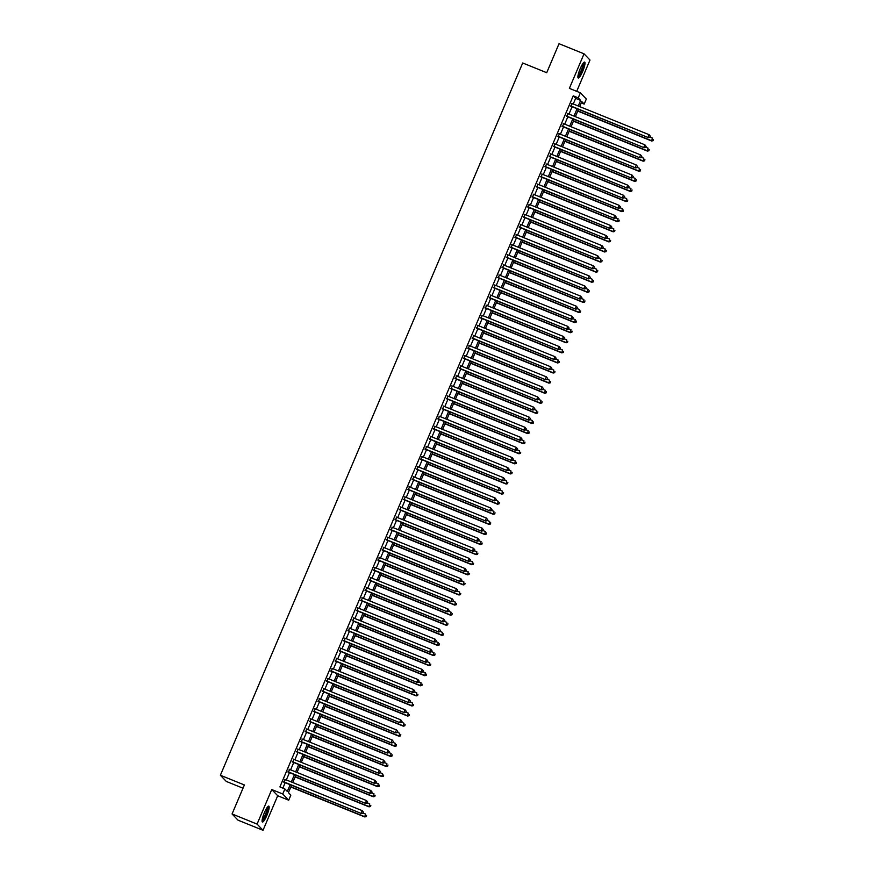 <?xml version="1.0" encoding="UTF-8"?>
<svg xmlns="http://www.w3.org/2000/svg" width="874" height="874" viewBox="0 0 874 874"><rect width="100%" height="100%" fill="white"/><g stroke="black" fill="none" stroke-linecap="round" stroke-linejoin="round"><path stroke-width="1.31" d="M266.876 815.387A8.576 1.661 112 0 0 268.842 806.123A8.576 1.661 112 0 0 264.363 812.765A8.576 1.661 112 0 0 262.408 822.03A8.576 1.661 112 0 0 266.876 815.387M582.707 71.351A8.576 1.661 112 0 0 584.662 62.087A8.576 1.661 112 0 0 580.194 68.729A8.576 1.661 112 0 0 578.227 77.994A8.576 1.661 112 0 0 582.707 71.351M291.566 785.256L288.431 792.642L290.845 795.154L288.704 800.202L282.75 793.985L284.891 788.949L287.306 791.462L290.179 784.699M277.703 795.744L271.748 789.539L257.076 824.095L232.069 813.967L238.023 820.173L263.03 830.3L277.703 795.744L288.704 800.202M243.005 788.206L226.322 781.454L220.379 775.249L522.707 62.983L546.72 72.706L559.032 43.7L584.04 53.827L569.367 88.372L580.38 92.83L586.323 99.035L584.182 104.082L581.767 101.57L579.648 106.584M576.698 91.344L589.994 60.033L584.04 53.827M581.21 102.881L584.182 104.082M257.076 824.095L263.03 830.3M285.295 779.51L284.137 782.252M289.578 769.426L288.42 772.168M293.861 759.331L292.703 762.073M298.143 749.247L296.985 751.99M302.426 739.153L301.268 741.895M306.708 729.069L305.55 731.811M310.991 718.974L309.833 721.716M315.274 708.89L314.116 711.633M319.556 698.807L318.398 701.549M323.839 688.712L322.681 691.454M328.121 678.628L326.963 681.37M332.404 668.534L331.235 671.276M336.687 658.45L335.518 661.192M340.969 648.355L339.8 651.097M345.252 638.271L344.083 641.013M349.534 628.177L348.365 630.919M353.817 618.093L352.648 620.835M358.1 608.009L356.931 610.751M362.382 597.914L361.213 600.656M366.665 587.831L365.496 590.573M370.947 577.736L369.778 580.478M375.23 567.652L374.061 570.394M379.513 557.557L378.344 560.3M383.795 547.474L382.626 550.216M388.078 537.379L386.909 540.121M392.36 527.295L391.191 530.037M396.643 517.211L395.474 519.943M400.926 507.117L399.757 509.859M405.208 497.033L404.039 499.775M409.491 486.938L408.322 489.68M413.773 476.854L412.604 479.597M418.056 466.76L416.887 469.502M422.339 456.676L421.17 459.418M426.621 446.581L425.452 449.323M430.904 436.497L429.735 439.24M435.186 426.414L434.017 429.145M439.458 416.319L438.3 419.061M443.741 406.235L442.583 408.977M448.023 396.141L446.865 398.883M452.306 386.057L451.148 388.799M456.589 375.962L455.43 378.704M460.871 365.878L459.713 368.62M465.154 355.784L463.996 358.526M469.436 345.7L468.278 348.442M473.719 335.616L472.561 338.347M478.002 325.521L476.843 328.263M482.284 315.438L481.126 318.18M486.567 305.343L485.409 308.085M490.849 295.259L489.691 298.001M495.132 285.164L493.974 287.907M499.415 275.081L498.256 277.823M503.697 264.986L502.539 267.728M507.98 254.902L506.822 257.644M512.262 244.818L511.104 247.55M516.545 234.724L515.387 237.466M520.828 224.64L519.669 227.382M525.11 214.545L523.952 217.287M529.393 204.461L528.235 207.204M533.675 194.367L532.517 197.109M537.958 184.283L536.789 187.025M542.241 174.188L541.072 176.93M546.523 164.104L545.354 166.847M550.806 154.021L549.637 156.752M555.088 143.926L553.919 146.668M559.371 133.842L558.202 136.584M563.654 123.747L562.485 126.49M567.936 113.664L566.767 116.406M573.257 103.995L575.649 98.369L573.235 95.845L279.888 786.917L284.891 788.949M282.859 788.13L285.175 782.678M286.333 779.936L289.458 772.583M290.616 769.841L293.74 762.499M294.899 759.757L298.023 752.405M299.181 749.663L302.306 742.321M303.464 739.579L306.588 732.226M307.746 729.484L310.871 722.143M312.029 719.4L315.153 712.048M316.312 709.317L319.436 701.964M320.594 699.222L323.719 691.88M324.877 689.138L328.001 681.786M329.159 679.043L332.284 671.702M333.442 668.96L336.566 661.607M337.725 658.865L340.849 651.523M342.007 648.781L345.132 641.429M346.29 638.686L349.414 631.345M350.572 628.603L353.697 621.25M354.855 618.519L357.979 611.166M359.138 608.424L362.262 601.083M363.42 598.34L366.534 590.988M367.703 588.246L370.816 580.904M371.985 578.162L375.099 570.809M376.268 568.067L379.382 560.726M380.551 557.983L383.664 550.631M384.833 547.889L387.947 540.547M389.116 537.805L392.229 530.452M393.398 527.721L396.512 520.369M397.681 517.627L400.795 510.285M401.964 507.543L405.077 500.19M406.246 497.448L409.36 490.106M410.529 487.364L413.642 480.012M414.811 477.27L417.925 469.928M419.094 467.186L422.208 459.833M423.377 457.091L426.49 449.749M427.659 447.007L430.773 439.655M431.942 436.924L435.055 429.571M436.224 426.829L439.338 419.487M440.507 416.745L443.621 409.393M444.79 406.65L447.903 399.309M449.072 396.567L452.186 389.214M453.355 386.472L456.468 379.13M457.637 376.388L460.751 369.036M461.92 366.293L465.034 358.952M466.203 356.21L469.316 348.857M470.485 346.126L473.599 338.773M474.757 336.031L477.881 328.69M479.039 325.947L482.164 318.595M483.322 315.853L486.447 308.511M487.605 305.769L490.729 298.416M491.887 295.674L495.012 288.333M496.17 285.59L499.294 278.238M500.452 275.496L503.577 268.154M504.735 265.412L507.86 258.059M509.018 255.328L512.142 247.976M513.3 245.233L516.425 237.892M517.583 235.15L520.707 227.797M521.865 225.055L524.99 217.713M526.148 214.971L529.273 207.619M530.431 204.877L533.555 197.535M534.713 194.793L537.838 187.44M538.996 184.698L542.12 177.356M543.278 174.614L546.403 167.262M547.561 164.53L550.686 157.178M551.844 154.436L554.968 147.094M556.126 144.352L559.251 137M560.409 134.257L563.533 126.916M564.691 124.174L567.816 116.821M568.974 114.079L572.088 106.737M572.219 103.569L571.05 106.311M271.748 789.539L282.75 793.985M573.235 95.845L578.238 97.877L580.38 92.83M232.069 813.967L244.381 784.961L220.379 775.249M578.479 109.316L575.365 116.668M574.196 119.41L571.083 126.752M569.914 129.494L566.8 136.847M565.631 139.589L562.517 146.93M561.348 149.673L558.235 157.025M557.066 159.767L553.952 167.109M552.783 169.851L549.67 177.203M548.501 179.946L545.387 187.287M544.218 190.029L541.104 197.382M539.935 200.113L536.822 207.466M535.653 210.208L532.539 217.55M531.37 220.292L528.257 227.644M527.088 230.386L523.974 237.728M522.805 240.47L519.691 247.823M518.533 250.565L515.409 257.906M514.251 260.649L511.126 268.001M509.968 270.743L506.844 278.085M505.685 280.827L502.561 288.18M501.403 290.911L498.278 298.263M497.12 301.006L493.996 308.347M492.838 311.089L489.713 318.442M488.555 321.184L485.431 328.526M484.272 331.268L481.148 338.62M479.99 341.363L476.865 348.704M475.707 351.446L472.583 358.799M471.425 361.541L468.3 368.883M467.142 371.625L464.018 378.977M462.859 381.709L459.735 389.061M458.577 391.803L455.452 399.145M454.294 401.887L451.17 409.24M450.012 411.982L446.887 419.323M445.729 422.066L442.605 429.418M441.446 432.16L438.322 439.502M437.164 442.244L434.039 449.597M432.881 452.339L429.757 459.68M428.599 462.422L425.474 469.775M424.316 472.506L421.192 479.859M420.033 482.601L416.92 489.943M415.751 492.685L412.637 500.037M411.468 502.779L408.355 510.121M407.186 512.863L404.072 520.216M402.903 522.958L399.789 530.299M398.62 533.042L395.507 540.394M394.338 543.136L391.224 550.478M390.055 553.22L386.942 560.573M385.773 563.304L382.659 570.656M381.49 573.399L378.376 580.74M377.207 583.482L374.094 590.835M372.925 593.577L369.811 600.919M368.642 603.661L365.529 611.013M364.36 613.756L361.246 621.097M360.077 623.839L356.963 631.192M355.794 633.934L352.681 641.276M351.512 644.018L348.398 651.37M347.229 654.102L344.116 661.454M342.947 664.196L339.833 671.538M338.664 674.28L335.55 681.633M334.381 684.375L331.268 691.716M330.099 694.459L326.985 701.811M325.816 704.553L322.703 711.895M321.534 714.637L318.42 721.99M317.251 724.732L314.137 732.073M312.968 734.816L309.855 742.168M308.697 744.899L305.572 752.252M304.414 754.994L301.29 762.336M300.132 765.078L297.007 772.43M295.849 775.172L292.724 782.514M578.26 106.016L580.642 100.39L578.238 97.877M291.337 781.957L294.462 774.604M295.62 771.873L298.744 764.521M299.902 761.778L303.027 754.437M304.185 751.695L307.309 744.342M308.467 741.6L311.592 734.258M312.75 731.516L315.875 724.164M317.033 721.421L320.157 714.08M321.315 711.338L324.44 703.985M325.598 701.243L328.722 693.901M329.88 691.159L333.005 683.807M334.163 681.075L337.277 673.723M338.446 670.981L341.559 663.639M342.728 660.897L345.842 653.544M347.011 650.802L350.124 643.461M351.293 640.718L354.407 633.366M355.576 630.624L358.69 623.282M359.859 620.54L362.972 613.187M364.141 610.445L367.255 603.104M368.424 600.362L371.537 593.009M372.706 590.278L375.82 582.925M376.989 580.183L380.103 572.841M381.272 570.099L384.385 562.747M385.554 560.005L388.668 552.663M389.837 549.921L392.95 542.568M394.119 539.826L397.233 532.485M398.402 529.742L401.516 522.39M402.685 519.648L405.798 512.306M406.967 509.564L410.081 502.211M411.25 499.48L414.363 492.128M415.532 489.385L418.646 482.044M419.815 479.302L422.929 471.949M424.098 469.207L427.211 461.865M428.38 459.123L431.494 451.771M432.663 449.028L435.776 441.687M436.945 438.945L440.059 431.592M441.217 428.85L444.342 421.508M445.5 418.766L448.624 411.414M449.782 408.682L452.907 401.33M454.065 398.588L457.189 391.246M458.347 388.504L461.472 381.151M462.63 378.409L465.755 371.068M466.913 368.325L470.037 360.973M471.195 358.231L474.32 350.889M475.478 348.147L478.602 340.794M479.76 338.052L482.885 330.711M484.043 327.969L487.168 320.616M488.326 317.885L491.45 310.532M492.608 307.79L495.733 300.448M496.891 297.706L500.015 290.354M501.173 287.612L504.298 280.27M505.456 277.528L508.581 270.175M509.739 267.433L512.863 260.091M514.021 257.349L517.146 249.997M518.304 247.255L521.428 239.913M522.586 237.171L525.711 229.818M526.869 227.076L529.994 219.735M531.152 216.992L534.276 209.651M535.434 206.909L538.559 199.556M539.717 196.814L542.83 189.472M543.999 186.73L547.113 179.378M548.282 176.635L551.396 169.294M552.565 166.552L555.678 159.199M556.847 156.457L559.961 149.115M561.13 146.373L564.243 139.021M565.412 136.278L568.526 128.937M569.695 126.195L572.809 118.853M573.978 116.111L577.091 108.758M575.649 98.369L580.642 100.39M570.558 106.115L648.475 137.655L570.656 105.896M649.819 137.131L648.082 137.229L649.153 134.716L650.409 136.289L649.819 137.131L650.409 136.289M571.727 103.372L649.153 134.716L650.245 136.125M648.475 137.655L649.983 137.294M577.736 111.074L651.698 141.009L652.365 138.07L650.048 137.131M577.834 110.856L651.294 140.594L653.195 140.659L653.468 139.479L653.031 140.485M653.195 140.659L651.698 141.009M583.461 62.852A7.429 1.442 -68 0 1 581.734 70.849A7.429 1.442 -68 0 1 577.889 76.606M577.987 75.798A6.872 1.333 112 0 0 581.155 70.565A6.872 1.333 112 0 0 582.958 63.496M577.933 77.524A8.521 1.65 112 0 0 581.898 71.023A8.521 1.65 112 0 0 584.127 62.218M267.641 806.888A7.429 1.442 -68 0 1 266.701 812.864A7.429 1.442 -68 0 1 262.866 820.216A7.429 1.442 -68 0 1 262.069 820.653M262.156 819.834A6.872 1.333 112 0 0 262.506 819.539A6.872 1.333 112 0 0 265.772 813.508A6.872 1.333 112 0 0 267.138 807.532M262.102 821.56A8.521 1.65 112 0 0 262.571 821.178A8.521 1.65 112 0 0 266.636 813.639A8.521 1.65 112 0 0 268.296 806.254M566.276 116.198L644.193 147.739L566.374 115.98M645.536 147.214L643.799 147.324L644.87 144.8L646.126 146.373L645.536 147.214L646.126 146.373M567.444 113.456L644.87 144.8L645.962 146.209M644.193 147.739L645.7 147.389M561.993 126.293L639.91 157.833L562.091 126.075M641.254 157.309L639.517 157.407L640.587 154.884L641.844 156.468L641.254 157.309L641.844 156.468M563.162 123.551L640.587 154.884L641.68 156.293M639.91 157.833L641.418 157.473M557.71 136.377L635.627 167.917L557.809 136.158M636.971 167.393L635.234 167.502L636.305 164.978L637.561 166.552L636.971 167.393L637.561 166.552M558.879 133.635L636.305 164.978L637.397 166.388M635.627 167.917L637.135 167.568M553.428 146.471L631.345 178.012L553.526 146.253M632.689 177.488L630.952 177.586L632.022 175.062L633.279 176.646L632.689 177.488L633.279 176.646M554.597 143.729L632.022 175.062L633.115 176.472M631.345 178.012L632.852 177.651M573.453 121.158L647.416 151.104L648.082 148.154L645.766 147.225M573.552 120.94L647.011 150.678L648.912 150.743L649.185 149.563L648.748 150.579M648.912 150.743L647.416 151.104M569.171 131.253L643.133 161.187L643.799 158.249L641.483 157.309M569.269 131.034L642.729 160.772L644.63 160.827L644.903 159.658L644.477 160.663M644.63 160.827L643.133 161.187M564.888 141.337L638.85 171.271L639.517 168.332L637.201 167.393M564.986 141.118L638.446 170.856L640.347 170.922L640.62 169.742L640.194 170.747M640.347 170.922L638.85 171.271M560.605 151.431L634.568 181.366L635.234 178.427L632.918 177.488M560.704 151.213L634.163 180.94L636.064 181.005L636.338 179.836L635.911 180.842M636.064 181.005L634.568 181.366M549.145 156.555L627.062 188.096L549.243 156.337M628.406 187.571L626.669 187.681L627.74 185.157L628.996 186.73L628.406 187.571L628.996 186.73M550.314 153.813L627.74 185.157L628.832 186.566M627.062 188.096L628.57 187.735M556.323 161.515L630.285 191.45L630.952 188.511L628.635 187.571M556.421 161.297L629.881 191.035L631.782 191.1L632.055 189.92L631.629 190.925M631.782 191.1L630.285 191.45M544.863 166.65L622.791 198.19L544.961 166.431M624.123 197.666L622.386 197.764L623.457 195.241L624.713 196.825L624.123 197.666L624.713 196.825M546.032 163.908L623.457 195.241L624.549 196.65M622.791 198.19L624.287 197.83M552.04 171.61L626.003 201.544L626.669 198.606L624.353 197.666M552.139 171.391L625.598 201.118L627.499 201.184L627.772 200.004L627.346 201.02M627.499 201.184L626.003 201.544M540.58 176.734L618.508 208.274L540.678 176.515M619.841 207.75L618.104 207.859L619.174 205.335L620.431 206.909L619.841 207.75L620.431 206.909M541.749 173.992L619.174 205.335L620.267 206.745M618.508 208.274L620.005 207.914M547.758 181.694L621.72 211.628L622.386 208.689L620.07 207.75M547.856 181.475L621.316 211.213L623.217 211.279L623.49 210.099L623.064 211.104M623.217 211.279L621.72 211.628M536.297 186.817L614.225 218.358L536.396 186.599M615.558 217.834L613.821 217.943L614.892 215.419L616.148 216.992L615.558 217.834L616.148 216.992M537.466 184.086L614.892 215.419L615.984 216.828M614.225 218.358L615.722 218.008M543.475 191.788L617.437 221.723L618.104 218.773L615.788 217.845M543.573 191.559L617.033 221.297L618.934 221.362L619.207 220.182L618.781 221.198M618.934 221.362L617.437 221.723M532.015 196.912L609.943 228.453L532.113 196.694M611.276 227.928L609.539 228.027L610.609 225.514L611.866 227.087L611.276 227.928L611.866 227.087M533.184 194.17L610.609 225.514L611.702 226.923M609.943 228.453L611.439 228.092M539.192 201.872L613.155 231.807L613.821 228.868L611.505 227.928M539.291 201.654L612.75 231.392L614.651 231.457L614.925 230.277L614.498 231.282M614.651 231.457L613.155 231.807M527.732 206.996L605.66 238.536L527.83 206.777M606.993 238.012L605.256 238.121L606.327 235.598L607.583 237.171L606.993 238.012L607.583 237.171M528.901 204.254L606.327 235.598L607.419 237.007M605.66 238.536L607.157 238.187M534.91 211.956L608.872 241.901L609.539 238.952L607.222 238.023M535.008 211.737L608.468 241.475L610.369 241.541L610.642 240.361L610.216 241.377M610.369 241.541L608.872 241.901M523.45 217.091L601.378 248.631L523.548 216.872M602.71 248.107L600.973 248.205L602.044 245.681L603.3 247.266L602.71 248.107L603.3 247.266M524.619 214.349L602.044 245.681L603.136 247.091M601.378 248.631L602.874 248.271M530.627 222.051L604.59 251.985L605.256 249.046L602.94 248.107M530.726 221.832L604.185 251.57L606.086 251.625L606.359 250.456L605.933 251.461M606.086 251.625L604.59 251.985M519.167 227.174L597.095 258.715L519.265 226.956M598.428 258.191L596.691 258.3L597.761 255.776L599.018 257.349L598.428 258.191L599.018 257.349M520.336 224.432L597.761 255.776L598.854 257.185M597.095 258.715L598.592 258.365M526.345 232.134L600.307 262.069L600.973 259.13L598.657 258.191M526.443 231.916L599.903 261.654L601.804 261.719L602.077 260.539L601.651 261.545M601.804 261.719L600.307 262.069M514.884 237.269L592.812 268.81L514.983 237.051M594.145 268.285L592.408 268.384L593.479 265.86L594.735 267.444L594.145 268.285L594.735 267.444M516.053 234.527L593.479 265.86L594.582 267.269M592.812 268.81L594.309 268.449M522.062 242.229L596.024 272.164L596.691 269.225L594.375 268.285M522.16 242.011L595.62 271.738L597.521 271.803L597.794 270.634L597.368 271.639M597.521 271.803L596.024 272.164M510.602 247.353L588.53 278.893L510.7 247.134M589.863 278.369L588.126 278.478L589.196 275.955L590.453 277.528L589.863 278.369L590.453 277.528M511.771 244.611L589.196 275.955L590.3 277.364M588.53 278.893L590.026 278.544M517.779 252.313L591.742 282.247L592.408 279.309L590.092 278.369M517.878 252.094L591.337 281.832L593.238 281.898L593.512 280.718L593.085 281.723M593.238 281.898L591.742 282.247M506.319 257.448L584.247 288.988L506.417 257.229M585.58 288.464L583.843 288.562L584.914 286.038L586.17 287.622L585.58 288.464L586.17 287.622M507.488 254.705L584.914 286.038L586.017 287.448M584.247 288.988L585.744 288.628M513.497 262.408L587.459 292.342L588.126 289.403L585.82 288.464M513.595 262.189L587.055 291.916L588.956 291.982L589.229 290.802L588.803 291.818M588.956 291.982L587.459 292.342M502.037 267.531L579.965 299.072L502.135 267.313M581.297 298.547L579.56 298.657L580.631 296.133L581.887 297.706L581.297 298.547L581.887 297.706M503.206 264.789L580.631 296.133L581.734 297.542M579.965 299.072L581.461 298.711M509.214 272.491L583.176 302.426L583.843 299.487L581.538 298.547M509.313 272.273L582.772 302.011L584.684 302.076L584.946 300.896L584.52 301.901M584.684 302.076L583.176 302.426M497.754 277.615L575.682 309.156L497.852 277.397M577.015 308.631L575.278 308.741L576.348 306.217L577.605 307.79L577.015 308.631L577.605 307.79M498.923 274.884L576.348 306.217L577.452 307.626M575.682 309.156L577.179 308.806M504.932 282.586L578.894 312.521L579.56 309.571L577.255 308.642M505.03 282.357L578.49 312.094L580.402 312.16L580.664 310.98L580.238 311.996M580.402 312.16L578.894 312.521M493.471 287.71L571.399 319.25L493.57 287.491M572.732 318.726L570.995 318.824L572.066 316.312L573.322 317.885L572.732 318.726L573.322 317.885M494.64 284.968L572.066 316.312L573.169 317.721M571.399 319.25L572.896 318.89M500.649 292.67L574.611 322.604L575.278 319.666L572.973 318.726M500.747 292.451L574.207 322.189L576.119 322.255L576.381 321.075L575.955 322.08M576.119 322.255L574.611 322.604M489.189 297.794L567.117 329.334L489.287 297.575M568.45 328.81L566.713 328.919L567.783 326.395L569.04 327.969L568.45 328.81L569.04 327.969M490.358 295.051L567.783 326.395L568.887 327.805M567.117 329.334L568.613 328.985M496.366 302.754L570.329 332.699L570.995 329.749L568.69 328.821M496.465 302.535L569.924 332.273L571.836 332.339L572.099 331.159L571.672 332.175M571.836 332.339L570.329 332.699M484.906 307.888L562.834 339.429L485.004 307.67M564.167 338.904L562.43 339.003L563.501 336.49L564.757 338.063L564.167 338.904L564.757 338.063M486.075 305.146L563.501 336.49L564.604 337.888M562.834 339.429L564.331 339.068M492.084 312.848L566.046 342.783L566.713 339.844L564.407 338.904M492.182 312.63L565.642 342.368L567.554 342.422L567.816 341.253L567.39 342.258M567.554 342.422L566.046 342.783M480.624 317.972L558.552 349.513L480.722 317.754M559.884 348.988L558.147 349.097L559.218 346.574L560.474 348.147L559.884 348.988L560.474 348.147M481.793 315.23L559.218 346.574L560.321 347.983M558.552 349.513L560.048 349.163M487.812 322.932L561.764 352.867L562.43 349.928L560.125 348.988M487.9 322.714L561.359 352.451L563.271 352.517L563.533 351.337L563.107 352.353M563.271 352.517L561.764 352.867M476.341 328.067L554.269 359.607L476.439 327.848M555.613 359.083L553.865 359.181L554.935 356.658L556.192 358.242L555.613 359.083L556.192 358.242M477.51 325.325L554.935 356.658L556.039 358.067M554.269 359.607L555.766 359.247M483.53 333.027L557.481 362.961L558.147 360.022L555.842 359.083M483.617 332.808L557.077 362.546L558.989 362.601L559.251 361.432L558.825 362.437M558.989 362.601L557.481 362.961M472.058 338.151L549.986 369.691L472.157 337.932M551.33 369.167L549.582 369.276L550.653 366.752L551.909 368.325L551.33 369.167L551.909 368.325M473.227 335.408L550.653 366.752L551.756 368.162M549.986 369.691L551.483 369.341M479.247 343.111L553.198 373.045L553.865 370.106L551.56 369.167M479.334 342.892L552.794 372.63L554.706 372.695L554.968 371.516L554.542 372.521M554.706 372.695L553.198 373.045M467.787 348.245L545.704 379.786L467.874 348.027M547.048 379.261L545.3 379.36L546.37 376.836L547.627 378.42L547.048 379.261L547.627 378.42M468.945 345.503L546.37 376.836L547.474 378.245M545.704 379.786L547.2 379.425M474.964 353.205L548.916 383.14L549.582 380.201L547.277 379.261M475.052 352.987L548.511 382.714L550.423 382.779L550.686 381.599L550.259 382.615M550.423 382.779L548.916 383.14M463.504 358.329L541.421 389.87L463.591 358.111M542.765 389.345L541.017 389.454L542.088 386.931L543.344 388.504L542.765 389.345L543.344 388.504M464.662 355.587L542.088 386.931L543.191 388.34M541.421 389.87L542.918 389.509M459.221 368.413L537.139 399.953L459.309 368.194M538.482 399.429L536.734 399.538L537.805 397.014L539.072 398.588L538.482 399.429L539.072 398.588M460.38 365.682L537.805 397.014L538.908 398.424M537.139 399.953L538.635 399.604M454.939 378.508L532.856 410.048L455.026 378.289M534.2 409.524L532.452 409.622L533.522 407.109L534.79 408.682L534.2 409.524L534.79 408.682M456.097 375.765L533.522 407.109L534.626 408.519M532.856 410.048L534.353 409.688M470.682 363.289L544.633 393.224L545.31 390.285L542.994 389.345M470.769 363.071L544.24 392.808L546.141 392.874L546.403 391.694L545.977 392.699M546.141 392.874L544.633 393.224M466.399 373.384L540.351 403.318L541.028 400.368L538.712 399.44M466.487 373.154L539.957 402.892L541.858 402.958L542.12 401.778L541.694 402.794M541.858 402.958L540.351 403.318M462.117 383.468L536.068 413.402L536.745 410.463L534.429 409.524M462.204 383.249L535.675 412.987L537.576 413.052L537.838 411.873L537.412 412.878M537.576 413.052L536.068 413.402M450.656 388.591L528.573 420.132L450.744 388.373M529.917 419.607L528.169 419.717L529.24 417.193L530.507 418.766L529.917 419.607L530.507 418.766M451.814 385.849L529.24 417.193L530.343 418.602M528.573 420.132L530.07 419.782M457.834 393.551L531.785 423.497L532.463 420.547L530.147 419.618M457.921 393.333L531.392 423.071L533.293 423.136L533.555 421.956L533.129 422.972M533.293 423.136L531.785 423.497M446.374 398.686L524.291 430.227L446.461 398.468M525.635 429.702L523.887 429.8L524.957 427.288L526.224 428.861L525.635 429.702L526.224 428.861M447.532 395.944L524.957 427.288L526.061 428.686M524.291 430.227L525.787 429.866M453.551 403.646L527.503 433.58L528.18 430.642L525.864 429.702M453.639 403.427L527.109 433.165L529.01 433.22L529.273 432.051L528.846 433.056M529.01 433.22L527.503 433.58M442.091 408.77L520.008 440.31L442.178 408.551M521.352 439.786L519.604 439.895L520.675 437.371L521.942 438.945L521.352 439.786L521.942 438.945M443.249 406.028L520.675 437.371L521.778 438.781M520.008 440.31L521.505 439.961M449.269 413.73L523.22 443.664L523.897 440.725L521.581 439.786M449.356 413.511L522.827 443.249L524.728 443.315L524.99 442.135L524.564 443.151M524.728 443.315L523.22 443.664M437.808 418.864L515.726 450.405L437.896 418.646M517.069 449.881L515.321 449.979L516.392 447.455L517.659 449.039L517.069 449.881L517.659 449.039M438.966 416.122L516.392 447.455L517.495 448.865M515.726 450.405L517.222 450.044M444.986 423.824L518.938 453.759L519.615 450.82L517.299 449.881M445.074 423.606L518.544 453.344L520.445 453.398L520.707 452.229L520.281 453.235M520.445 453.398L518.938 453.759M433.526 428.948L511.443 460.489L433.613 428.73M512.787 459.964L511.039 460.074L512.109 457.55L513.377 459.123L512.787 459.964L513.377 459.123M434.684 426.206L512.109 457.55L513.213 458.959M511.443 460.489L512.94 460.139M440.704 433.908L514.655 463.843L515.332 460.904L513.016 459.964M440.791 433.69L514.262 463.428L516.163 463.493L516.425 462.313L515.999 463.318M516.163 463.493L514.655 463.843M429.243 439.043L507.16 470.583L429.331 438.824M508.504 470.059L506.756 470.157L507.827 467.634L509.094 469.218L508.504 470.059L509.094 469.218M430.401 436.301L507.827 467.634L508.93 469.043M507.16 470.583L508.657 470.223M436.421 444.003L510.372 473.937L511.05 470.999L508.734 470.059M436.508 443.784L509.979 473.511L511.88 473.577L512.142 472.408L511.716 473.413M511.88 473.577L510.372 473.937M424.961 449.127L502.878 480.667L425.048 448.908M504.222 480.143L502.474 480.252L503.544 477.728L504.811 479.302L504.222 480.143L504.811 479.302M426.119 446.385L503.544 477.728L504.648 479.138M502.878 480.667L504.374 480.307M432.138 454.087L506.09 484.021L506.767 481.082L504.451 480.143M432.226 453.868L505.696 483.606L507.597 483.672L507.86 482.492L507.433 483.497M507.597 483.672L506.09 484.021M420.678 459.211L498.595 490.751L420.765 458.992M499.939 490.227L498.191 490.336L499.262 487.812L500.529 489.396L499.939 490.227L500.529 489.396M421.836 456.479L499.262 487.812L500.365 489.222M498.595 490.751L500.092 490.401M427.856 464.181L501.818 494.116L502.484 491.166L500.168 490.238M427.943 463.952L501.414 493.69L503.315 493.755L503.577 492.575L503.151 493.591M503.315 493.755L501.818 494.116M416.395 469.305L494.313 500.846L416.483 469.087M495.656 500.321L493.908 500.42L494.979 497.907L496.246 499.48L495.656 500.321L496.246 499.48M417.553 466.563L494.979 497.907L496.082 499.316M494.313 500.846L495.82 500.485M423.573 474.265L497.535 504.2L498.202 501.261L495.886 500.321M423.661 474.047L497.131 503.785L499.032 503.85L499.294 502.67L498.868 503.675M499.032 503.85L497.535 504.2M412.113 479.389L490.03 510.929L412.2 479.171M491.374 510.405L489.626 510.514L490.696 507.991L491.964 509.564L491.374 510.405L491.964 509.564M413.271 476.647L490.696 507.991L491.8 509.4M490.03 510.929L491.538 510.58M419.291 484.349L493.253 514.294L493.919 511.345L491.603 510.416M419.378 484.13L492.849 513.868L494.75 513.934L495.012 512.754L494.586 513.77M494.75 513.934L493.253 514.294M407.83 489.484L485.747 521.024L407.918 489.265M487.091 520.5L485.343 520.598L486.414 518.085L487.681 519.659L487.091 520.5L487.681 519.659M408.988 486.742L486.414 518.085L487.517 519.484M485.747 521.024L487.255 520.664M415.008 494.444L488.97 524.378L489.637 521.439L487.321 520.5M415.095 494.225L488.566 523.963L490.467 524.018L490.729 522.849L490.303 523.854M490.467 524.018L488.97 524.378M403.548 499.567L481.465 531.108L403.635 499.349M482.809 530.584L481.061 530.693L482.131 528.169L483.398 529.742L482.809 530.584L483.398 529.742M404.706 496.825L482.131 528.169L483.235 529.578M481.465 531.108L482.972 530.758M410.725 504.527L484.688 534.462L485.354 531.523L483.038 530.584M410.813 504.309L484.283 534.047L486.184 534.112L486.447 532.932L486.02 533.948M486.184 534.112L484.688 534.462M399.265 509.662L477.182 541.203L399.352 509.444M478.526 540.678L476.778 540.777L477.849 538.253L479.116 539.837L478.526 540.678L479.116 539.837M400.423 506.92L477.849 538.253L478.952 539.662M477.182 541.203L478.69 540.842M406.443 514.622L480.405 544.557L481.071 541.618L478.755 540.678M406.53 514.404L480.001 544.141L481.902 544.196L482.164 543.027L481.738 544.032M481.902 544.196L480.405 544.557M394.982 519.746L472.9 551.286L395.07 519.527M474.243 550.762L472.495 550.871L473.566 548.348L474.833 549.921L474.243 550.762L474.833 549.921M396.141 517.004L473.566 548.348L474.669 549.757M472.9 551.286L474.407 550.937M402.16 524.706L476.122 554.64L476.789 551.702L474.473 550.762M402.248 524.487L475.718 554.225L477.619 554.291L477.892 553.111L477.455 554.116M477.619 554.291L476.122 554.64M390.7 529.841L468.617 561.381L390.787 529.622M469.961 560.857L468.213 560.955L469.283 558.431L470.551 560.016L469.961 560.857L470.551 560.016M391.858 527.098L469.283 558.431L470.387 559.841M468.617 561.381L470.125 561.021M397.878 534.801L471.84 564.735L472.506 561.796L470.19 560.857M397.965 534.582L471.436 564.309L473.337 564.375L473.61 563.206L473.173 564.211M473.337 564.375L471.84 564.735M386.417 539.924L464.334 571.465L386.505 539.706M465.678 570.941L463.93 571.05L465.001 568.526L466.268 570.099L465.678 570.941L466.268 570.099M387.575 537.182L465.001 568.526L466.104 569.935M464.334 571.465L465.842 571.104M393.595 544.884L467.557 574.819L468.224 571.88L465.908 570.941M393.682 544.666L467.153 574.404L469.054 574.469L469.327 573.289L468.89 574.294M469.054 574.469L467.557 574.819M382.135 550.008L460.052 581.549L382.222 549.79M461.396 581.024L459.648 581.134L460.718 578.61L461.985 580.194L461.396 581.024L461.985 580.194M383.293 547.277L460.718 578.61L461.822 580.019M460.052 581.549L461.559 581.199M389.312 554.979L463.275 584.914L463.941 581.964L461.625 581.035M389.411 554.75L462.87 584.488L464.771 584.553L465.044 583.373L464.607 584.389M464.771 584.553L463.275 584.914M377.852 560.103L455.769 591.643L377.939 559.884M457.113 591.119L455.376 591.217L456.447 588.705L457.703 590.278L457.113 591.119L457.703 590.278M379.01 557.361L456.447 588.705L457.539 590.114M455.769 591.643L457.277 591.283M385.03 565.063L458.992 594.997L459.658 592.059L457.342 591.119M385.128 564.844L458.588 594.582L460.489 594.648L460.762 593.468L460.325 594.473M460.489 594.648L458.992 594.997M373.569 570.187L451.487 601.727L373.657 569.968M452.83 601.203L451.093 601.312L452.164 598.788L453.42 600.362L452.83 601.203L453.42 600.362M374.728 567.444L452.164 598.788L453.256 600.198M451.487 601.727L452.994 601.378M380.747 575.147L454.709 605.092L455.376 602.142L453.06 601.214M380.846 574.928L454.305 604.666L456.206 604.732L456.479 603.552L456.042 604.568M456.206 604.732L454.709 605.092M369.287 580.281L447.204 611.822L369.385 580.063M448.548 611.297L446.811 611.396L447.881 608.883L449.138 610.456L448.548 611.297L449.138 610.456M370.456 577.539L447.881 608.883L448.974 610.281M447.204 611.822L448.712 611.461M376.465 585.241L450.427 615.176L451.093 612.237L448.777 611.297M376.563 585.023L450.023 614.761L451.924 614.815L452.197 613.646L451.76 614.651M451.924 614.815L450.427 615.176M365.004 590.365L442.921 621.906L365.103 590.147M444.265 621.381L442.528 621.49L443.599 618.967L444.855 620.54L444.265 621.381L444.855 620.54M366.173 587.623L443.599 618.967L444.691 620.376M442.921 621.906L444.429 621.556M372.182 595.325L446.144 625.26L446.811 622.321L444.495 621.381M372.28 595.107L445.74 624.844L447.641 624.91L447.914 623.73L447.477 624.746M447.641 624.91L446.144 625.26M360.722 600.46L438.639 632L360.82 600.241M439.983 631.476L438.245 631.574L439.316 629.051L440.572 630.635L439.983 631.476L440.572 630.635M361.891 597.718L439.316 629.051L440.409 630.46M438.639 632L440.146 631.64M367.899 605.42L441.862 635.354L442.528 632.415L440.212 631.476M367.998 605.201L441.457 634.939L443.358 634.994L443.631 633.825L443.194 634.83M443.358 634.994L441.862 635.354M356.439 610.544L434.356 642.084L356.537 610.325M435.7 641.56L433.963 641.669L435.034 639.145L436.29 640.718L435.7 641.56L436.29 640.718M357.608 607.801L435.034 639.145L436.126 640.555M434.356 642.084L435.864 641.735M363.617 615.504L437.579 645.438L438.245 642.499L435.929 641.56M363.715 615.285L437.175 645.023L439.076 645.088L439.349 643.909L438.923 644.914M439.076 645.088L437.579 645.438M352.156 620.638L430.074 652.179L352.255 620.42M431.417 651.654L429.68 651.753L430.751 649.229L432.007 650.813L431.417 651.654L432.007 650.813M353.325 617.896L430.751 649.229L431.843 650.638M430.074 652.179L431.581 651.818M359.334 625.598L433.296 655.533L433.963 652.594L431.647 651.654M359.433 625.38L432.892 655.107L434.793 655.172L435.066 654.003L434.64 655.008M434.793 655.172L433.296 655.533M347.874 630.722L425.791 662.263L347.972 630.504M427.135 661.738L425.398 661.847L426.468 659.324L427.725 660.897L427.135 661.738L427.725 660.897M349.043 627.98L426.468 659.324L427.561 660.733M425.791 662.263L427.299 661.902M355.052 635.682L429.014 665.617L429.68 662.678L427.364 661.738M355.15 635.464L428.61 665.201L430.511 665.267L430.784 664.087L430.358 665.092M430.511 665.267L429.014 665.617M343.591 640.806L421.508 672.346L343.69 640.587M422.852 671.822L421.115 671.931L422.186 669.408L423.442 670.992L422.852 671.822L423.442 670.992M344.76 638.075L422.186 669.408L423.278 670.817M421.508 672.346L423.016 671.997M350.769 645.777L424.731 675.711L425.398 672.761L423.082 671.833M350.867 645.547L424.327 675.285L426.228 675.351L426.501 674.171L426.075 675.187M426.228 675.351L424.731 675.711M339.309 650.901L417.237 682.441L339.407 650.682M418.57 681.917L416.832 682.015L417.903 679.502L419.159 681.075L418.57 681.917L419.159 681.075M340.478 648.158L417.903 679.502L418.996 680.912M417.237 682.441L418.733 682.081M346.486 655.861L420.449 685.795L421.115 682.856L418.799 681.917M346.585 655.642L420.044 685.38L421.945 685.445L422.218 684.266L421.792 685.271M421.945 685.445L420.449 685.795M335.026 660.984L412.954 692.525L335.124 660.766M414.287 692L412.55 692.11L413.621 689.586L414.877 691.159L414.287 692L414.877 691.159M336.195 658.242L413.621 689.586L414.713 690.995M412.954 692.525L414.451 692.175M342.204 665.944L416.166 695.89L416.832 692.94L414.516 692.011M342.302 665.726L415.762 695.464L417.663 695.529L417.936 694.349L417.51 695.365M417.663 695.529L416.166 695.89M330.743 671.079L408.671 702.62L330.842 670.861M410.004 702.095L408.267 702.193L409.338 699.681L410.594 701.254L410.004 702.095L410.594 701.254M331.912 668.337L409.338 699.681L410.43 701.079M408.671 702.62L410.168 702.259M337.921 676.039L411.883 705.974L412.55 703.035L410.234 702.095M338.019 675.821L411.479 705.558L413.38 705.613L413.653 704.444L413.227 705.449M413.38 705.613L411.883 705.974M326.461 681.163L404.389 712.703L326.559 680.944M405.722 712.179L403.985 712.288L405.055 709.764L406.312 711.338L405.722 712.179L406.312 711.338M327.63 678.421L405.055 709.764L406.148 711.174M404.389 712.703L405.886 712.354M333.639 686.123L407.601 716.057L408.267 713.118L405.951 712.179M333.737 685.904L407.197 715.642L409.098 715.708L409.371 714.528L408.945 715.544M409.098 715.708L407.601 716.057M322.178 691.258L400.106 722.798L322.277 691.039M401.439 722.274L399.702 722.372L400.773 719.848L402.029 721.432L401.439 722.274L402.029 721.432M323.347 688.515L400.773 719.848L401.865 721.258M400.106 722.798L401.603 722.437M329.356 696.217L403.318 726.152L403.985 723.213L401.669 722.274M329.454 695.999L402.914 725.737L404.815 725.791L405.088 724.622L404.662 725.628M404.815 725.791L403.318 726.152M317.896 701.341L395.824 732.882L317.994 701.123M397.157 732.357L395.419 732.467L396.49 729.943L397.746 731.516L397.157 732.357L397.746 731.516M319.065 698.599L396.49 729.943L397.583 731.352M395.824 732.882L397.32 732.532M325.073 706.301L399.036 736.236L399.702 733.297L397.386 732.357M325.172 706.083L398.631 735.821L400.532 735.886L400.805 734.706L400.379 735.711M400.532 735.886L399.036 736.236M313.613 711.436L391.541 742.976L313.711 711.217M392.874 742.452L391.137 742.55L392.207 740.027L393.464 741.611L392.874 742.452L393.464 741.611M314.782 708.694L392.207 740.027L393.3 741.436M391.541 742.976L393.038 742.616M320.791 716.396L394.753 746.33L395.419 743.392L393.103 742.452M320.889 716.177L394.349 745.904L396.25 745.97L396.523 744.801L396.097 745.806M396.25 745.97L394.753 746.33M309.33 721.52L387.258 753.06L309.429 721.301M388.591 752.536L386.854 752.645L387.925 750.121L389.181 751.695L388.591 752.536L389.181 751.695M310.499 718.778L387.925 750.121L389.028 751.531M387.258 753.06L388.755 752.7M316.508 726.48L390.47 756.414L391.137 753.475L388.821 752.536M316.607 726.261L390.066 755.999L391.967 756.065L392.24 754.885L391.814 755.89M391.967 756.065L390.47 756.414M305.048 731.614L382.976 763.144L305.146 731.385M384.309 762.631L382.572 762.729L383.642 760.205L384.899 761.789L384.309 762.631L384.899 761.789M306.217 728.872L383.642 760.205L384.746 761.615M382.976 763.144L384.473 762.794M312.226 736.574L386.188 766.509L386.854 763.559L384.538 762.631M312.324 736.345L385.784 766.083L387.685 766.148L387.958 764.969L387.532 765.985M387.685 766.148L386.188 766.509M300.765 741.698L378.693 773.239L300.864 741.48M380.026 772.714L378.289 772.824L379.36 770.3L380.616 771.873L380.026 772.714L380.616 771.873M301.934 738.956L379.36 770.3L380.463 771.709M378.693 773.239L380.19 772.878M307.943 746.658L381.905 776.593L382.572 773.654L380.266 772.714M308.041 746.44L381.501 776.178L383.402 776.243L383.675 775.063L383.249 776.068M383.402 776.243L381.905 776.593M296.483 751.782L374.411 783.322L296.581 751.564M375.744 782.798L374.006 782.907L375.077 780.384L376.333 781.957L375.744 782.798L376.333 781.957M297.652 749.04L375.077 780.384L376.181 781.793M374.411 783.322L375.907 782.973M303.66 756.742L377.623 786.687L378.289 783.738L375.984 782.809M303.759 756.523L377.218 786.261L379.13 786.327L379.392 785.147L378.966 786.163M379.13 786.327L377.623 786.687M292.2 761.877L370.128 793.417L292.298 761.658M371.461 792.893L369.724 792.991L370.794 790.478L372.051 792.052L371.461 792.893L372.051 792.052M293.369 759.135L370.794 790.478L371.898 791.877M370.128 793.417L371.625 793.057M299.378 766.837L373.34 796.771L374.006 793.832L371.701 792.893M299.476 766.618L372.936 796.356L374.848 796.411L375.11 795.242L374.684 796.247M374.848 796.411L373.34 796.771M287.917 771.961L365.845 803.501L288.016 771.742M367.178 802.977L365.441 803.086L366.512 800.562L367.768 802.135L367.178 802.977L367.768 802.135M289.086 769.218L366.512 800.562L367.615 801.971M365.845 803.501L367.342 803.151M295.095 776.92L369.057 806.855L369.724 803.916L367.419 802.988M295.193 776.702L368.653 806.44L370.565 806.505L370.827 805.325L370.401 806.341M370.565 806.505L369.057 806.855M283.635 782.055L361.563 813.596L283.733 781.837M362.896 813.071L361.159 813.17L362.229 810.646L363.486 812.23L362.896 813.071L363.486 812.23M284.804 779.313L362.229 810.646L363.333 812.055M361.563 813.596L363.06 813.235M290.813 787.015L364.775 816.95L365.441 814.011L363.136 813.071M290.911 786.797L364.371 816.534L366.282 816.589L366.545 815.42L366.119 816.425M366.282 816.589L364.775 816.95"/></g></svg>

